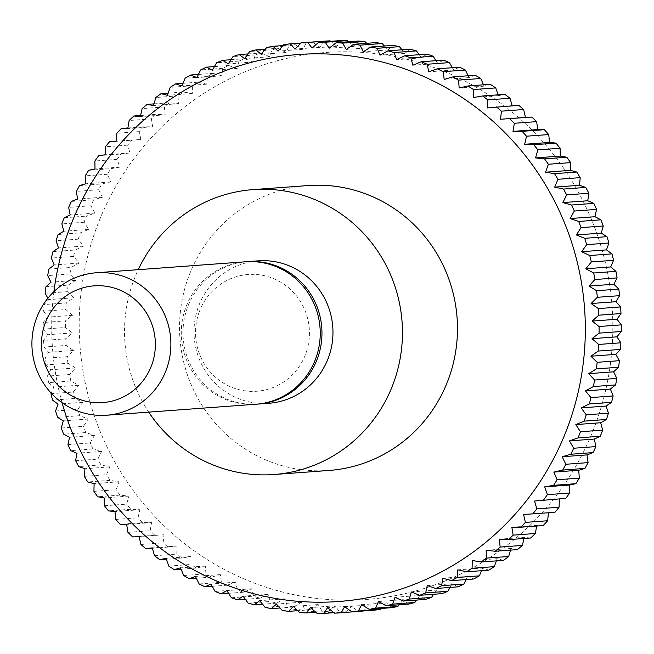 <?xml version="1.0" encoding="UTF-8"?>
<svg xmlns="http://www.w3.org/2000/svg" width="654" height="654" viewBox="0 0 654 654"><rect width="100%" height="100%" fill="white"/><g stroke="black" fill="none" stroke-linecap="round" stroke-linejoin="round"><path stroke-width="0.49" stroke-dasharray="3.27 2.45" d="M148.728 412.126A142.834 138.95 85.8 0 1 132.876 282.749A142.834 138.95 85.8 0 1 138.231 269.677M328.995 470.463A142.834 138.95 85.8 0 1 187.894 278.694A142.834 138.95 85.8 0 1 308.018 185.564M256.867 404.156A71.417 69.471 85.8 0 1 187.175 308.214A71.417 69.471 85.8 0 1 246.378 261.723M268.729 403.289A71.417 69.471 85.8 0 1 198.178 307.405A71.417 69.471 85.8 0 1 258.24 260.84M256.008 404.229A71.417 69.471 85.8 0 1 185.458 308.345A71.417 69.471 85.8 0 1 245.52 261.78M198.955 312.669A58.533 56.939 85.8 0 1 271.933 277.95A58.533 56.939 85.8 0 1 306.007 353.086A58.533 56.939 85.8 0 1 233.028 387.797A58.533 56.939 85.8 0 1 198.955 312.669M52.982 251.643L75.21 250.008L83.36 246.108L78.308 239.168A285.667 277.893 85.8 0 1 80.319 232.873L88.699 229.423L84.08 222.254A285.667 277.893 85.8 0 1 86.475 216.106L95.043 213.114L90.881 205.757A285.667 277.893 85.8 0 1 93.645 199.772L102.376 197.255L98.672 189.734A285.667 277.893 85.8 0 1 101.795 183.938L110.665 181.91L107.428 174.242A285.667 277.893 85.8 0 1 110.902 168.667L119.87 167.13L117.115 159.355A285.667 277.893 85.8 0 1 120.925 154.017L129.974 152.971L127.702 145.131A285.667 277.893 85.8 0 1 131.83 140.046L140.921 139.506L139.13 131.618A285.667 277.893 85.8 0 1 143.561 126.811L152.668 126.77L151.368 118.865A285.667 277.893 85.8 0 1 156.093 114.36L165.176 114.826L164.367 106.937A285.667 277.893 85.8 0 1 169.353 102.752L178.395 103.708L178.076 95.876A285.667 277.893 85.8 0 1 183.308 92.018L192.268 93.473L192.431 85.723A285.667 277.893 85.8 0 1 197.884 82.208L206.746 84.153L207.383 76.518A285.667 277.893 85.8 0 1 213.041 73.362L221.763 75.79L222.867 68.302A285.667 277.893 85.8 0 1 228.712 65.514L237.263 68.417L238.833 61.1A285.667 277.893 85.8 0 1 244.841 58.697L253.196 62.056L255.207 54.944A285.667 277.893 85.8 0 1 261.355 52.933L269.481 56.743L271.933 49.859A285.667 277.893 85.8 0 1 278.187 48.249L286.068 52.492L288.937 45.862A285.667 277.893 85.8 0 1 295.281 44.66L302.884 49.312L306.162 42.976A285.667 277.893 85.8 0 1 312.563 42.191L319.871 47.235L323.526 41.202M330.597 41.316L336.949 46.254L340.971 40.556M348.745 41.75L354.059 46.377L358.433 41.038M366.731 43.311L371.137 47.603L375.829 42.641M384.503 46.001L388.1 49.925L393.095 45.371M402.006 49.802L404.9 53.342L410.164 49.205M419.189 54.707L421.462 57.838L426.972 54.127M435.981 60.683L437.722 63.389L443.453 60.127M452.331 67.714L453.614 69.978L459.533 67.182M468.182 75.766L469.073 77.573L475.164 75.251M483.478 84.816L484.042 86.156L490.271 84.317M498.16 94.822L498.462 95.68L504.79 94.331M512.172 105.744L518.679 105.269M95.239 231.295A274.247 266.775 85.8 0 1 437.142 68.654A274.247 266.775 85.8 0 1 596.791 420.677A274.247 266.775 85.8 0 1 254.888 583.319A274.247 266.775 85.8 0 1 95.239 231.295M83.36 246.108L58.492 247.94M78.308 239.168L56.08 240.803M47.914 298.199L48.739 299.622L44.047 304.576L66.275 302.941L73.608 297.791L48.739 299.622M43.622 311.198L47.611 317.157L43.238 322.496L65.465 320.861L72.48 315.326L65.85 309.555L43.622 311.198A285.667 277.893 85.8 0 1 44.047 304.576M43.221 329.134L47.562 334.742L43.532 340.44L65.76 338.805L72.43 332.911L65.449 327.49L43.221 329.134A285.667 277.893 85.8 0 1 43.238 322.496M43.924 347.061L48.584 352.302L44.922 358.335L67.149 356.7L73.452 350.47L66.152 345.426L43.924 347.061A285.667 277.893 85.8 0 1 43.532 340.44M45.715 364.916L50.677 369.763L47.407 376.107L69.635 374.464L75.545 367.932L67.942 363.281L45.715 364.916A285.667 277.893 85.8 0 1 44.922 358.335M50.963 393.683L73.191 392.048L78.701 385.231L70.82 380.988L48.592 382.631A285.667 277.893 85.8 0 1 47.407 376.107M48.592 382.631L53.832 387.062L51.192 393.152M62.073 402.709A274.247 266.775 85.8 0 1 53.898 291.692M48.919 269.08L71.147 267.445L79.052 263.104L73.583 256.417A285.667 277.893 85.8 0 1 75.21 250.008M73.583 256.417L51.355 258.06M79.052 263.104L54.184 264.935M45.944 286.746L68.171 285.111L75.799 280.353L69.921 273.952A285.667 277.893 85.8 0 1 71.147 267.445M69.921 273.952L47.693 275.587M75.799 280.353L50.93 282.185M73.608 297.791L67.337 291.684A285.667 277.893 85.8 0 1 68.171 285.111M67.337 291.684L45.11 293.319M65.85 309.555A285.667 277.893 85.8 0 1 66.275 302.941M72.48 315.326L47.611 317.157M65.449 327.49A285.667 277.893 85.8 0 1 65.465 320.861M72.43 332.911L47.562 334.742M66.152 345.426A285.667 277.893 85.8 0 1 65.76 338.805M73.452 350.47L48.584 352.302M67.942 363.281A285.667 277.893 85.8 0 1 67.149 356.7M75.545 367.932L50.677 369.763M70.82 380.988A285.667 277.893 85.8 0 1 69.635 374.464M78.701 385.231L53.832 387.062M55.59 411.006L77.818 409.371L82.911 402.292L74.777 398.482A285.667 277.893 85.8 0 1 73.191 392.048M74.777 398.482L52.549 400.125M82.911 402.292L58.042 404.123M61.263 428.002L83.491 426.367L88.151 419.05L79.796 415.691A285.667 277.893 85.8 0 1 77.818 409.371M79.796 415.691L57.568 417.334M88.151 419.05L63.283 420.882M67.967 444.597L90.195 442.962L94.397 435.45L85.854 432.547A285.667 277.893 85.8 0 1 83.491 426.367M85.854 432.547L63.626 434.182M94.397 435.45L69.528 437.281M75.66 460.735L97.896 459.1L101.64 451.407L92.925 448.979A285.667 277.893 85.8 0 1 90.195 442.962M92.925 448.979L70.697 450.622M101.64 451.407L76.771 453.238M84.333 476.349L106.561 474.714L109.839 466.882L100.986 464.929A285.667 277.893 85.8 0 1 97.896 459.1M100.986 464.929L78.758 466.572M109.839 466.882L84.971 468.714M93.931 491.375L116.159 489.74L118.963 481.794L110.003 480.338A285.667 277.893 85.8 0 1 106.561 474.714M110.003 480.338L87.775 481.973M118.963 481.794L94.094 483.625M104.436 505.755L126.663 504.12L128.977 496.092L119.944 495.127A285.667 277.893 85.8 0 1 116.159 489.74M119.944 495.127L97.716 496.77M128.977 496.092L104.109 497.923M115.791 519.431L138.019 517.796L139.85 509.719L130.759 509.253A285.667 277.893 85.8 0 1 126.663 504.12M130.759 509.253L108.531 510.897M139.85 509.719L114.981 511.551M127.955 532.356L150.183 530.721L151.524 522.62L142.417 522.66A285.667 277.893 85.8 0 1 138.019 517.796M142.417 522.66L120.189 524.295M151.524 522.62L126.655 524.451M140.88 544.471L163.108 542.836L163.966 534.751L154.875 535.291A285.667 277.893 85.8 0 1 150.183 530.721M154.875 535.291L132.648 536.926M163.966 534.751L139.098 536.582M154.516 555.728L176.743 554.093L177.111 546.049L168.07 547.096A285.667 277.893 85.8 0 1 163.108 542.836M168.07 547.096L152.349 548.256M177.111 546.049L152.243 547.88M168.814 566.094L191.042 564.451L190.927 556.489L181.959 558.025A285.667 277.893 85.8 0 1 176.743 554.093M181.959 558.025L166.361 559.178M190.927 556.489L166.059 558.32M183.717 575.512L205.945 573.877L205.348 566.012L196.486 568.048A285.667 277.893 85.8 0 1 191.042 564.451M196.486 568.048L181.044 569.184M205.348 566.012L180.479 567.844M199.151 583.957L221.379 582.313L220.316 574.596L211.585 577.106A285.667 277.893 85.8 0 1 205.945 573.877M211.585 577.106L196.339 578.234M220.316 574.596L195.448 576.427M215.076 591.388L237.304 589.745L235.775 582.191L227.216 585.183A285.667 277.893 85.8 0 1 221.379 582.313M227.216 585.183L212.19 586.286M235.775 582.191L210.907 584.022M231.418 597.772L253.646 596.137L251.667 588.78L243.296 592.23A285.667 277.893 85.8 0 1 237.304 589.745M243.296 592.23L228.54 593.317M251.667 588.78L226.799 590.611M248.111 603.102L270.339 601.467L267.927 594.331L259.777 598.23A285.667 277.893 85.8 0 1 253.646 596.137M259.777 598.23L245.332 599.293M267.927 594.331L243.059 596.162M265.091 607.345L287.319 605.702L284.49 598.827L276.585 603.16A285.667 277.893 85.8 0 1 270.339 601.467M276.585 603.16L262.516 604.198M284.49 598.827L259.622 600.658M282.291 610.476L304.527 608.841L301.29 602.236L293.654 606.994A285.667 277.893 85.8 0 1 287.319 605.702M293.654 606.994L280.018 607.999M301.29 602.236L276.421 604.075M299.655 612.504L321.882 610.861L318.253 604.566L310.92 609.716A285.667 277.893 85.8 0 1 304.527 608.841M310.92 609.716L297.791 610.689M318.253 604.566L293.384 606.397M317.092 613.395L339.32 611.76L335.33 605.792L328.316 611.327A285.667 277.893 85.8 0 1 321.882 610.861M328.316 611.327L315.776 612.25M335.33 605.792L310.462 607.623M334.554 613.166L356.782 611.531L352.441 605.915L345.778 611.809A285.667 277.893 85.8 0 1 339.32 611.76M345.778 611.809L333.924 612.684M352.441 605.915L327.572 607.746M363.223 611.163A285.667 277.893 85.8 0 1 356.782 611.531M374.186 610.174L369.526 604.934L344.65 606.765M369.526 604.934L363.42 610.967M391.468 607.697L386.506 602.857L361.637 604.688M386.506 602.857L381.454 608.433M408.562 604.108L403.322 599.677L378.453 601.508M403.322 599.677L399.185 604.803M425.394 599.424L419.909 595.426L395.041 597.257M419.909 595.426L416.565 600.078M441.908 593.668L436.202 590.112L411.325 591.944M436.202 590.112L433.545 594.282M458.037 586.842L452.127 583.752L427.258 585.583M452.127 583.752L450.066 587.431M473.709 579.003L467.626 576.378L442.758 578.21M467.626 576.378L466.081 579.558M488.865 570.157L482.652 568.015L457.784 569.847M482.652 568.015L481.532 570.697M503.441 560.347L497.122 558.696L472.253 560.527M497.122 558.696L496.361 560.87M517.396 549.613L510.995 548.461L486.126 550.292M510.995 548.461L510.521 550.12M530.664 538.005L524.214 537.343L499.345 539.174M524.214 537.343L523.952 538.495M543.188 525.554L536.721 525.399L511.853 527.23M536.721 525.399L536.615 526.037M554.919 512.319L523.601 514.494M512.278 106.12L487.41 107.951M498.462 95.68L473.594 97.511M484.042 86.156L459.173 87.988M469.073 77.573L444.205 79.404M453.614 69.978L428.746 71.809M437.722 63.389L412.854 65.22M421.462 57.838L396.594 59.669M404.9 53.342L380.031 55.173M388.1 49.925L363.232 51.764M371.137 47.603L346.268 49.434M354.059 46.377L329.191 48.208M336.949 46.254L312.081 48.085M319.871 47.235L295.003 49.066M301.102 43.033L312.563 42.191M306.162 42.976L283.934 44.611M302.884 49.312L278.015 51.143M283.068 45.567L295.281 44.66M288.937 45.862L266.709 47.497M286.068 52.492L261.199 54.323M265.336 49.197L278.187 48.249M271.933 49.859L249.705 51.494M269.481 56.743L244.612 58.574M247.956 53.922L261.355 52.933M255.207 54.944L232.979 56.579M253.196 62.056L228.328 63.888M230.976 59.718L244.841 58.697M238.833 61.1L216.605 62.735M237.263 68.417L212.395 70.248M214.455 66.569L228.712 65.514M222.867 68.302L200.639 69.937M221.763 75.79L196.895 77.622M198.44 74.442L213.041 73.362M207.383 76.518L185.147 78.153M206.746 84.153L181.869 85.985M182.989 83.303L197.884 82.208M192.431 85.723L170.203 87.358M192.268 93.473L167.399 95.304M168.16 93.13L183.308 92.018M178.076 95.876L155.84 97.511M178.395 103.708L153.526 105.539M154.001 103.88L169.353 102.752M164.367 106.937L142.139 108.58M165.176 114.826L140.308 116.657M140.569 115.505L156.093 114.36M151.368 118.865L129.14 120.508M152.668 126.77L127.8 128.601M127.906 127.963L143.561 126.811M139.13 131.618L116.903 133.252M140.921 139.506L116.052 141.338M116.06 141.207L131.83 140.046M127.702 145.131L105.474 146.766M129.974 152.971L105.106 154.802M98.697 155.652L120.925 154.017M117.115 159.355L94.887 160.99M119.87 167.13L95.002 168.961M88.674 170.31L110.902 168.667M107.428 174.242L85.2 175.877M110.665 181.91L85.797 183.741M79.567 185.581L101.795 183.938M98.672 189.734L76.444 191.369M102.376 197.255L77.507 199.094M71.417 201.407L93.645 199.772M90.881 205.757L68.654 207.392M95.043 213.114L70.174 214.945M64.247 217.741L86.475 216.106M58.092 234.508L80.319 232.873M84.08 222.254L61.852 223.897M88.699 229.423L63.83 231.254"/><path stroke-width="0.98" d="M138.231 269.677A142.834 138.95 85.8 0 1 252.992 189.619A142.834 138.95 85.8 0 1 394.1 381.38A142.834 138.95 85.8 0 1 273.977 474.518A142.834 138.95 85.8 0 1 148.728 412.126M252.992 189.619L308.018 185.564A142.834 138.95 85.8 0 1 449.118 377.333A142.834 138.95 85.8 0 1 328.995 470.463L273.977 474.518M246.378 261.723A71.417 69.471 85.8 0 1 247.237 261.649A71.417 69.471 85.8 0 1 317.787 357.534A71.417 69.471 85.8 0 1 257.725 404.098A71.417 69.471 85.8 0 1 256.867 404.156M247.237 261.649L258.24 260.84A71.417 69.471 85.8 0 1 328.79 356.724A71.417 69.471 85.8 0 1 268.729 403.289L257.725 404.098M96.154 272.775L245.52 261.78A71.417 69.471 85.8 0 1 316.07 357.664A71.417 69.471 85.8 0 1 256.008 404.229L106.651 415.225A71.417 69.471 85.8 0 1 36.093 319.34A71.417 69.471 85.8 0 1 96.154 272.775A71.417 69.471 85.8 0 1 166.705 368.66A71.417 69.471 85.8 0 1 106.651 415.225M44.897 324.016A58.533 56.939 85.8 0 1 117.875 289.297A58.533 56.939 85.8 0 1 151.949 364.433A58.533 56.939 85.8 0 1 78.971 399.144A58.533 56.939 85.8 0 1 44.897 324.016M523.641 109.529L525.432 117.418L531.874 117.074L500.555 119.249L501.414 111.164L523.641 109.529A285.667 277.893 85.8 0 0 518.679 105.269L487.41 107.951L487.778 99.907L510.006 98.272A285.667 277.893 85.8 0 0 504.79 94.331L482.562 95.975L473.594 97.511L473.48 89.549L495.707 87.906A285.667 277.893 85.8 0 0 490.271 84.317L468.035 85.952L459.173 87.988L458.577 80.123L480.813 78.488A285.667 277.893 85.8 0 0 475.164 75.251L452.936 76.894L444.205 79.404L443.142 71.687L465.37 70.043A285.667 277.893 85.8 0 0 459.533 67.182L437.305 68.817L428.746 71.809L427.217 64.255L449.445 62.612A285.667 277.893 85.8 0 0 443.453 60.127L421.225 61.77L412.854 65.22L410.876 57.863L433.103 56.228A285.667 277.893 85.8 0 0 426.972 54.127L404.744 55.77L396.594 59.669L394.182 52.533L416.41 50.898A285.667 277.893 85.8 0 0 410.164 49.205L387.936 50.84L380.031 55.173L377.203 48.298L399.43 46.655A285.667 277.893 85.8 0 0 393.095 45.371L370.867 47.006L363.232 51.764L360.002 45.159L382.23 43.524A285.667 277.893 85.8 0 0 375.829 42.641L353.601 44.284L346.268 49.434L342.639 43.139L364.867 41.496A285.667 277.893 85.8 0 0 358.433 41.038L336.205 42.674L329.191 48.208L325.202 42.24L347.429 40.605A285.667 277.893 85.8 0 0 340.971 40.556L318.743 42.191L312.081 48.085L307.74 42.469A285.667 277.893 85.8 0 0 301.298 42.837L323.526 41.202A285.667 277.893 85.8 0 1 329.968 40.834L330.597 41.316M347.429 40.605L348.745 41.75M364.867 41.496L366.731 43.311M382.23 43.524L384.503 46.001M399.43 46.655L402.006 49.802M416.41 50.898L419.189 54.707M433.103 56.228L435.981 60.683M449.445 62.612L452.331 67.714M465.37 70.043L468.182 75.766M480.813 78.488L483.478 84.816M495.707 87.906L498.16 94.822M510.006 98.272L512.172 105.744M531.874 117.074A285.667 277.893 85.8 0 1 536.566 121.644L537.866 129.549L544.332 129.705A285.667 277.893 85.8 0 1 548.731 134.569L549.54 142.449L555.99 143.103A285.667 277.893 85.8 0 1 560.086 148.245L560.413 156.077L566.814 157.23A285.667 277.893 85.8 0 1 570.59 162.625L570.427 170.375L576.746 172.027A285.667 277.893 85.8 0 1 580.188 177.651L579.55 185.286L585.763 187.428A285.667 277.893 85.8 0 1 588.862 193.265L587.75 200.762L593.824 203.378A285.667 277.893 85.8 0 1 596.554 209.403L594.993 216.719L600.895 219.818A285.667 277.893 85.8 0 1 603.258 225.998L601.239 233.118L606.953 236.666A285.667 277.893 85.8 0 1 608.931 242.994L606.479 249.877L611.972 253.875A285.667 277.893 85.8 0 1 613.558 260.317L610.689 266.938L615.929 271.369A285.667 277.893 85.8 0 1 617.114 277.893L613.844 284.237L618.807 289.084A285.667 277.893 85.8 0 1 619.6 295.665L615.937 301.698L620.597 306.939A285.667 277.893 85.8 0 1 620.989 313.56L616.959 319.258L621.3 324.866A285.667 277.893 85.8 0 1 621.284 331.504L616.91 336.843L620.899 342.802A285.667 277.893 85.8 0 1 620.474 349.424L615.79 354.378L619.412 360.681A285.667 277.893 85.8 0 1 618.578 367.254L613.591 371.815L616.828 378.413A285.667 277.893 85.8 0 1 615.602 384.92L610.337 389.065L613.166 395.94A285.667 277.893 85.8 0 1 611.539 402.357L606.029 406.06L608.441 413.197A285.667 277.893 85.8 0 1 606.43 419.492L600.691 422.746L575.822 424.577L584.202 421.127L606.43 419.492M53.898 291.692A274.247 266.775 85.8 0 1 67.73 233.323A274.247 266.775 85.8 0 1 409.633 70.681A274.247 266.775 85.8 0 1 569.282 422.705A274.247 266.775 85.8 0 1 309.358 602.015A274.247 266.775 85.8 0 1 62.073 402.709M608.441 413.197L586.213 414.832A285.667 277.893 85.8 0 1 584.202 421.127M586.213 414.832L581.161 407.892L589.311 403.992L611.539 402.357M613.166 395.94L590.938 397.583A285.667 277.893 85.8 0 1 589.311 403.992M590.938 397.583L585.469 390.896L593.374 386.555L615.602 384.92M616.828 378.413L594.6 380.048A285.667 277.893 85.8 0 1 593.374 386.555M594.6 380.048L588.723 373.647L596.35 368.889L618.578 367.254M619.412 360.681L597.184 362.316A285.667 277.893 85.8 0 1 596.35 368.889M597.184 362.316L590.914 356.209L598.246 351.059L620.474 349.424M620.899 342.802L598.672 344.445A285.667 277.893 85.8 0 1 598.246 351.059M598.672 344.445L592.042 338.674L599.056 333.139L621.284 331.504M621.3 324.866L599.072 326.51A285.667 277.893 85.8 0 1 599.056 333.139M599.072 326.51L592.091 321.089L598.762 315.195L620.989 313.56M620.597 306.939L598.369 308.574A285.667 277.893 85.8 0 1 598.762 315.195M598.369 308.574L591.069 303.53L597.372 297.3L619.6 295.665M618.807 289.084L596.579 290.719A285.667 277.893 85.8 0 1 597.372 297.3M596.579 290.719L588.976 286.068L594.887 279.536L617.114 277.893M615.929 271.369L593.701 273.012A285.667 277.893 85.8 0 1 594.887 279.536M593.701 273.012L585.821 268.769L591.33 261.952L613.558 260.317M611.972 253.875L589.745 255.518A285.667 277.893 85.8 0 1 591.33 261.952M589.745 255.518L581.61 251.708L586.703 244.629L608.931 242.994M606.953 236.666L584.725 238.309A285.667 277.893 85.8 0 1 586.703 244.629M584.725 238.309L576.37 234.949L581.03 227.633L603.258 225.998M600.895 219.818L578.667 221.453A285.667 277.893 85.8 0 1 581.03 227.633M578.667 221.453L570.125 218.55L574.326 211.038L596.554 209.403M593.824 203.378L571.596 205.021A285.667 277.893 85.8 0 1 574.326 211.038M571.596 205.021L562.881 202.593L566.634 194.9L588.862 193.265M585.763 187.428L563.535 189.071A285.667 277.893 85.8 0 1 566.634 194.9M563.535 189.071L554.682 187.118L557.96 179.286L580.188 177.651M576.746 172.027L554.518 173.662A285.667 277.893 85.8 0 1 557.96 179.286M554.518 173.662L545.559 172.206L548.363 164.26L570.59 162.625M566.814 157.23L544.578 158.873A285.667 277.893 85.8 0 1 548.363 164.26M544.578 158.873L535.544 157.908L537.858 149.88L560.086 148.245M555.99 143.103L533.762 144.747A285.667 277.893 85.8 0 1 537.858 149.88M533.762 144.747L524.671 144.281L526.503 136.204L548.731 134.569M544.332 129.705L522.105 131.34A285.667 277.893 85.8 0 1 526.503 136.204M522.105 131.34L512.998 131.38L514.338 123.279L536.566 121.644M509.646 118.709A285.667 277.893 85.8 0 1 514.338 123.279M496.451 106.904A285.667 277.893 85.8 0 1 501.414 111.164M482.562 95.975A285.667 277.893 85.8 0 1 487.778 99.907M468.035 85.952A285.667 277.893 85.8 0 1 473.48 89.549M452.936 76.894A285.667 277.893 85.8 0 1 458.577 80.123M437.305 68.817A285.667 277.893 85.8 0 1 443.142 71.687M421.225 61.77A285.667 277.893 85.8 0 1 427.217 64.255M404.744 55.77A285.667 277.893 85.8 0 1 410.876 57.863M387.936 50.84A285.667 277.893 85.8 0 1 394.182 52.533M370.867 47.006A285.667 277.893 85.8 0 1 377.203 48.298M353.601 44.284A285.667 277.893 85.8 0 1 360.002 45.159M336.205 42.674A285.667 277.893 85.8 0 1 342.639 43.139M318.743 42.191A285.667 277.893 85.8 0 1 325.202 42.24M301.298 42.837L295.003 49.066L290.335 43.826L301.102 43.033M47.914 298.199L45.11 293.319A285.667 277.893 85.8 0 1 45.944 286.746L50.93 282.185L47.693 275.587A285.667 277.893 85.8 0 1 48.919 269.08L54.184 264.935L51.355 258.06A285.667 277.893 85.8 0 1 52.982 251.643L58.492 247.94L56.08 240.803A285.667 277.893 85.8 0 1 58.092 234.508L63.83 231.254L61.852 223.897A285.667 277.893 85.8 0 1 64.247 217.741L70.174 214.945L68.654 207.392A285.667 277.893 85.8 0 1 71.417 201.407L77.507 199.094L76.444 191.369A285.667 277.893 85.8 0 1 79.567 185.581L85.797 183.741L85.2 175.877A285.667 277.893 85.8 0 1 88.674 170.31L95.002 168.961L94.887 160.99A285.667 277.893 85.8 0 1 98.697 155.652L105.106 154.802L105.474 146.766A285.667 277.893 85.8 0 1 109.602 141.681L116.052 141.338L116.903 133.252A285.667 277.893 85.8 0 1 121.333 128.446L127.8 128.601L129.14 120.508A285.667 277.893 85.8 0 1 133.857 115.995L140.308 116.657L142.139 108.58A285.667 277.893 85.8 0 1 147.125 104.387L153.526 105.539L155.84 97.511A285.667 277.893 85.8 0 1 161.08 93.653L167.399 95.304L170.203 87.358A285.667 277.893 85.8 0 1 175.656 83.843L181.869 85.985L185.147 78.153A285.667 277.893 85.8 0 1 190.813 74.997L196.895 77.622L200.639 69.937A285.667 277.893 85.8 0 1 206.484 67.158L212.395 70.248L216.605 62.735A285.667 277.893 85.8 0 1 222.613 60.331L228.328 63.888L232.979 56.579A285.667 277.893 85.8 0 1 239.127 54.576L244.612 58.574L249.705 51.494A285.667 277.893 85.8 0 1 255.959 49.892L261.199 54.323L266.709 47.497A285.667 277.893 85.8 0 1 273.053 46.303L278.015 51.143L283.934 44.611A285.667 277.893 85.8 0 1 290.335 43.826M51.192 393.152L50.963 393.683A285.667 277.893 85.8 0 0 52.549 400.125L58.042 404.123L55.59 411.006A285.667 277.893 85.8 0 0 57.568 417.334L63.283 420.882L61.263 428.002A285.667 277.893 85.8 0 0 63.626 434.182L69.528 437.281L67.967 444.597A285.667 277.893 85.8 0 0 70.697 450.622L76.771 453.238L75.66 460.735A285.667 277.893 85.8 0 0 78.758 466.572L84.971 468.714L84.333 476.349A285.667 277.893 85.8 0 0 87.775 481.973L94.094 483.625L93.931 491.375A285.667 277.893 85.8 0 0 97.716 496.77L104.109 497.923L104.436 505.755A285.667 277.893 85.8 0 0 108.531 510.897L114.981 511.551L115.791 519.431A285.667 277.893 85.8 0 0 120.189 524.295L126.655 524.451L127.955 532.356A285.667 277.893 85.8 0 0 132.648 536.926L139.098 536.582L140.88 544.471A285.667 277.893 85.8 0 0 145.842 548.731L152.243 547.88L154.516 555.728A285.667 277.893 85.8 0 0 159.731 559.669L166.059 558.32L168.814 566.094A285.667 277.893 85.8 0 0 174.258 569.683L180.479 567.844L183.717 575.512A285.667 277.893 85.8 0 0 189.358 578.749L195.448 576.427L199.151 583.957A285.667 277.893 85.8 0 0 204.988 586.818L210.907 584.022L215.076 591.388A285.667 277.893 85.8 0 0 221.068 593.873L226.799 590.611L231.418 597.772A285.667 277.893 85.8 0 0 237.549 599.873L243.059 596.162L248.111 603.102A285.667 277.893 85.8 0 0 254.357 604.795L259.622 600.658L265.091 607.345A285.667 277.893 85.8 0 0 271.426 608.629L276.421 604.075L282.291 610.476A285.667 277.893 85.8 0 0 288.692 611.359L293.384 606.397L299.655 612.504A285.667 277.893 85.8 0 0 306.088 612.962L310.462 607.623L317.092 613.395A285.667 277.893 85.8 0 0 323.55 613.444L327.572 607.746L334.554 613.166A285.667 277.893 85.8 0 0 340.996 612.798L344.65 606.765L351.958 611.809L374.186 610.174A285.667 277.893 85.8 0 0 380.587 609.389L358.359 611.024A285.667 277.893 85.8 0 1 351.958 611.809M358.359 611.024L361.637 604.688L369.24 609.34L391.468 607.697A285.667 277.893 85.8 0 0 397.812 606.503L375.584 608.138A285.667 277.893 85.8 0 1 369.24 609.34M375.584 608.138L378.453 601.508L386.334 605.751L408.562 604.108A285.667 277.893 85.8 0 0 414.816 602.506L392.588 604.141A285.667 277.893 85.8 0 1 386.334 605.751M392.588 604.141L395.041 597.257L403.166 601.067L425.394 599.424A285.667 277.893 85.8 0 0 431.542 597.421L409.314 599.056A285.667 277.893 85.8 0 1 403.166 601.067M409.314 599.056L411.325 591.944L419.68 595.303L441.908 593.668A285.667 277.893 85.8 0 0 447.916 591.265L425.689 592.9A285.667 277.893 85.8 0 1 419.68 595.303M425.689 592.9L427.258 585.583L435.809 588.486L458.037 586.842A285.667 277.893 85.8 0 0 463.882 584.063L441.654 585.698A285.667 277.893 85.8 0 1 435.809 588.486M441.654 585.698L442.758 578.21L451.481 580.638L473.709 579.003A285.667 277.893 85.8 0 0 479.374 575.847L457.146 577.482A285.667 277.893 85.8 0 1 451.481 580.638M457.146 577.482L457.784 569.847L466.637 571.792L488.865 570.157A285.667 277.893 85.8 0 0 494.326 566.642L472.09 568.277A285.667 277.893 85.8 0 1 466.637 571.792M472.09 568.277L472.253 560.527L481.213 561.982L503.441 560.347A285.667 277.893 85.8 0 0 508.681 556.489L486.453 558.124A285.667 277.893 85.8 0 1 481.213 561.982M486.453 558.124L486.126 550.292L495.168 551.248L517.396 549.613A285.667 277.893 85.8 0 0 522.383 545.42L500.155 547.063A285.667 277.893 85.8 0 1 495.168 551.248M500.155 547.063L499.345 539.174L508.436 539.64L530.664 538.005A285.667 277.893 85.8 0 0 535.381 533.492L513.153 535.135A285.667 277.893 85.8 0 1 508.436 539.64M513.153 535.135L511.853 527.23L520.96 527.189L543.188 525.554A285.667 277.893 85.8 0 0 547.619 520.748L525.391 522.383A285.667 277.893 85.8 0 1 520.96 527.189M525.391 522.383L523.601 514.494L554.919 512.319A285.667 277.893 85.8 0 0 559.047 507.234L536.82 508.869A285.667 277.893 85.8 0 1 532.691 513.954M536.82 508.869L534.547 501.029L565.824 498.348L534.547 501.029M547.406 494.645L544.651 486.87L553.619 485.333L575.847 483.69L569.52 485.039L569.634 493.01L547.406 494.645A285.667 277.893 85.8 0 1 543.597 499.983M557.094 479.758L553.856 472.09L562.726 470.062L584.954 468.419L578.725 470.259L579.321 478.123L557.094 479.758A285.667 277.893 85.8 0 1 553.619 485.333M565.849 464.266L562.146 456.745L570.877 454.228L593.104 452.593L587.014 454.906L588.077 462.631L565.849 464.266A285.667 277.893 85.8 0 1 562.726 470.062M573.64 448.243L569.479 440.886L578.046 437.894L600.274 436.259L594.347 439.055L595.868 446.608L573.64 448.243A285.667 277.893 85.8 0 1 570.877 454.228M600.691 422.746L602.669 430.103L580.441 431.746A285.667 277.893 85.8 0 1 578.046 437.894M580.441 431.746L575.822 424.577M152.349 548.256L145.842 548.731M166.361 559.178L159.731 559.669M181.044 569.184L174.258 569.683M196.339 578.234L189.358 578.749M212.19 586.286L204.988 586.818M228.54 593.317L221.068 593.873M245.332 599.293L237.549 599.873M262.516 604.198L254.357 604.795M280.018 607.999L271.426 608.629M297.791 610.689L288.692 611.359M315.776 612.25L306.088 612.962M333.924 612.684L323.55 613.444M363.42 610.967L340.996 612.798M381.454 608.433L380.587 609.389M399.185 604.803L397.812 606.503M416.565 600.078L414.816 602.506M433.545 594.282L431.542 597.421M450.066 587.431L447.916 591.265M466.081 579.558L463.882 584.063M481.532 570.697L479.374 575.847M496.361 560.87L494.326 566.642M510.521 550.12L508.681 556.489M523.952 538.495L522.383 545.42M536.615 526.037L535.381 533.492M548.461 512.793L547.619 520.748M559.415 499.198L559.047 507.234M569.634 493.01A285.667 277.893 85.8 0 1 565.824 498.348M569.52 485.039L544.651 486.87M579.321 478.123A285.667 277.893 85.8 0 1 575.847 483.69M578.725 470.259L553.856 472.09M588.077 462.631A285.667 277.893 85.8 0 1 584.954 468.419M587.014 454.906L562.146 456.745M595.868 446.608A285.667 277.893 85.8 0 1 593.104 452.593M594.347 439.055L569.479 440.886M602.669 430.103A285.667 277.893 85.8 0 1 600.274 436.259M606.029 406.06L581.161 407.892M610.337 389.065L585.469 390.896M613.591 371.815L588.723 373.647M615.79 354.378L590.914 356.209M616.91 336.843L592.042 338.674M616.959 319.258L592.091 321.089M615.937 301.698L591.069 303.53M613.844 284.237L588.976 286.068M610.689 266.938L585.821 268.769M606.479 249.877L581.61 251.708M601.239 233.118L576.37 234.949M594.993 216.719L570.125 218.55M587.75 200.762L562.881 202.593M579.55 185.286L554.682 187.118M570.427 170.375L545.559 172.206M560.413 156.077L535.544 157.908M549.54 142.449L524.671 144.281M537.866 129.549L512.998 131.38M525.432 117.418L500.555 119.249M307.74 42.469L329.968 40.834M273.053 46.303L283.068 45.567M255.959 49.892L265.336 49.197M239.127 54.576L247.956 53.922M222.613 60.331L230.976 59.718M206.484 67.158L214.455 66.569M190.813 74.997L198.44 74.442M175.656 83.843L182.989 83.303M161.08 93.653L168.16 93.13M147.125 104.387L154.001 103.88M133.857 115.995L140.569 115.505M121.333 128.446L127.906 127.963M109.602 141.681L116.06 141.207"/></g></svg>
